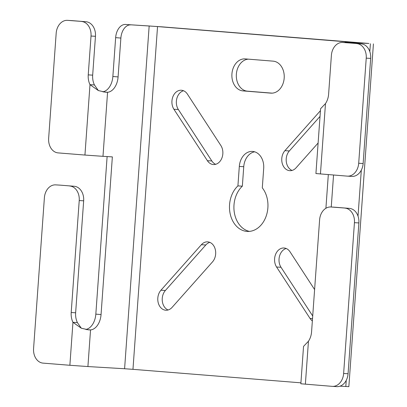 <?xml version="1.0" encoding="UTF-8"?>
<svg xmlns="http://www.w3.org/2000/svg" width="407" height="407" viewBox="0 0 407 407"><rect width="100%" height="100%" fill="white"/><g stroke="black" fill="none" stroke-linecap="round" stroke-linejoin="round"><path stroke-width="0.61" d="M272.151 93.147L247.41 91.163A16.036 12.23 93.4 0 1 236.365 74.186A16.036 12.23 93.4 0 1 248.397 59.157M231.929 73.921A16.036 12.23 93.4 0 1 245.075 58.893A16.036 12.23 93.4 0 1 245.268 58.903L273.138 61.147A16.036 12.23 93.4 0 1 284.193 77.991A16.036 12.23 93.4 0 1 271.037 93.147A16.036 12.23 93.4 0 1 270.843 93.137L242.974 90.898A16.036 12.23 93.4 0 1 231.929 73.921M168.081 309.986A11.457 8.735 93.4 0 1 162.251 298.362A11.457 8.735 93.4 0 1 165.379 290.486L205.805 244.983A11.457 8.735 93.4 0 1 209.824 242.363M157.814 298.097A11.457 8.735 93.4 0 1 160.943 290.222L201.368 244.719A11.457 8.735 93.4 0 1 207.631 241.855A11.457 8.735 93.4 0 1 215.288 249.481A11.457 8.735 93.4 0 1 212.525 261.864L172.1 307.371A11.457 8.735 93.4 0 1 165.842 310.231A11.457 8.735 93.4 0 1 157.814 298.097M215.685 164.301A11.457 8.735 93.4 0 1 211.828 160.958L178.352 109.519A11.457 8.735 93.4 0 1 176.379 101.236A11.457 8.735 93.4 0 1 183.532 90.746M171.942 100.972A11.457 8.735 93.4 0 1 181.334 90.237A11.457 8.735 93.4 0 1 187.388 94.083L220.864 145.528A11.457 8.735 93.4 0 1 221.891 158.048A11.457 8.735 93.4 0 1 213.446 164.545A11.457 8.735 93.4 0 1 207.392 160.694L173.916 109.254A11.457 8.735 93.4 0 1 171.942 100.972M292.053 170.436A11.457 8.735 93.4 0 1 286.218 158.811A11.457 8.735 93.4 0 1 289.352 150.936L320.019 116.412M318.116 143.005L296.072 167.821A11.457 8.735 93.4 0 1 289.809 170.681A11.457 8.735 93.4 0 1 281.781 158.547A11.457 8.735 93.4 0 1 284.91 150.671L320.431 110.689M312.713 315.99L281.013 267.277A11.457 8.735 93.4 0 1 279.039 258.989A11.457 8.735 93.4 0 1 286.187 248.499M312.357 320.925A11.457 8.735 93.4 0 1 310.048 318.452L276.572 267.012A11.457 8.735 93.4 0 1 274.603 258.725A11.457 8.735 93.4 0 1 283.994 247.99A11.457 8.735 93.4 0 1 290.049 251.841L314.606 289.581M249.445 231.39A25.203 19.221 93.4 0 1 233.994 204.996A25.203 19.221 93.4 0 1 242.353 186.167L243.747 166.707A16.036 12.23 93.4 0 1 254.66 151.811M237.917 185.902L239.311 166.443A16.036 12.23 93.4 0 1 252.457 151.414A16.036 12.23 93.4 0 1 263.695 168.401L262.301 187.861A25.203 19.221 93.4 0 1 267.877 207.809A25.203 19.221 93.4 0 1 247.217 231.425A25.203 19.221 93.4 0 1 229.558 204.731A25.203 19.221 93.4 0 1 237.917 185.902L242.353 186.167M103.551 91.951L107.57 92.277A16.036 10.373 94.6 0 0 118.091 76.913L120.874 38.065L115.649 37.642L112.866 76.491A16.036 10.373 -85.4 0 1 102.768 91.804M86.513 329.599L90.537 329.924A16.036 10.373 94.6 0 0 101.053 314.555L112.357 156.888L102.981 156.329L107.57 92.277L105.601 92.221L98.346 90.563L89.988 84.671L94.424 84.936A16.036 12.23 93.4 0 1 92.674 75.142L95.457 36.294L91.02 36.03L88.238 74.878A16.036 12.23 -86.6 0 0 89.988 84.671L84.941 155.052L102.981 156.329M107.122 156.578L95.828 314.138A16.036 10.373 -85.4 0 1 85.735 329.451M115.649 37.642A13.746 8.888 -85.4 0 1 125.509 24.466L161.976 26.842L368.91 43.468L351.948 42.659A13.746 8.888 94.6 0 0 349.766 42.939M300.926 382.829L132.967 369.337L157.54 26.577L149.166 25.982L124.593 368.742L87.912 366.554L90.537 329.924L88.568 329.868L81.308 328.21L72.95 322.319L77.391 322.583A16.036 12.23 93.4 0 1 75.636 312.79L83.664 200.819L79.228 200.554L71.2 312.525A16.036 12.23 -86.6 0 0 72.95 322.319L69.872 365.277L87.912 366.554M333.547 175.025L331.252 207.01M340.013 386.172L348.85 386.65L373.423 43.89M157.54 26.577L364.463 43.295M124.593 368.742L132.967 369.337M125.509 24.466L149.166 25.982M130.733 24.883A13.746 8.888 94.6 0 0 120.874 38.065M344.398 42.567A13.746 8.888 -85.4 0 1 346.723 42.236L364.469 43.203M328.322 174.603L325.905 208.272M346.937 42.72A13.746 10.485 93.4 0 1 347.105 42.725A13.746 10.485 93.4 0 1 347.268 42.74L342.831 42.476A13.746 10.485 -86.6 0 0 342.663 42.46A13.746 10.485 -86.6 0 0 331.395 55.342L328.612 94.19A16.036 12.23 -86.6 0 1 325.483 103.592L320.574 108.74L315.924 173.55L347.263 176.129A13.746 10.485 -86.6 0 0 347.43 176.139A13.746 10.485 -86.6 0 0 358.699 163.258L363.136 163.522A13.746 10.485 93.4 0 1 351.867 176.404A13.746 10.485 93.4 0 1 351.704 176.394M335.144 207.244A13.746 10.485 93.4 0 1 335.307 207.249A13.746 10.485 93.4 0 1 335.475 207.265L331.039 207A13.746 10.485 -86.6 0 0 330.871 206.985A13.746 10.485 -86.6 0 0 319.602 219.872L311.574 331.837A16.036 12.23 -86.6 0 1 308.45 341.239L303.536 346.388L300.854 383.776L332.193 386.355A13.746 10.485 -86.6 0 0 332.361 386.365A13.746 10.485 -86.6 0 0 343.63 373.484L348.066 373.748A13.746 10.485 93.4 0 1 336.798 386.63A13.746 10.485 93.4 0 1 336.635 386.619M335.475 207.265L349.409 208.384A13.746 10.485 93.4 0 1 358.877 222.934L348.066 373.748M331.039 207L349.409 208.384M358.877 222.934L354.441 222.67L343.63 373.484M354.441 222.67A13.746 10.485 -86.6 0 0 344.973 208.119M347.268 42.74L361.202 43.859A13.746 10.485 93.4 0 1 370.67 58.41L363.136 163.522M342.831 42.476L361.202 43.859M370.67 58.41L366.234 58.145L358.699 163.258M366.234 58.145A13.746 10.485 -86.6 0 0 356.766 43.595M81.308 328.21L77.391 322.583M98.346 90.563L94.424 84.936M84.941 155.052L58.115 152.895A13.746 10.485 -86.6 0 1 48.647 138.344L56.181 33.232A13.746 10.485 -86.6 0 1 67.45 20.35A13.746 10.485 -86.6 0 1 67.618 20.36L85.989 21.744A13.746 10.485 93.4 0 1 95.457 36.294M71.724 20.604A13.746 10.485 93.4 0 1 71.891 20.615A13.746 10.485 93.4 0 1 72.054 20.625L85.989 21.744M91.02 36.03A13.746 10.485 -86.6 0 0 81.553 21.479M69.872 365.277L43.045 363.12A13.746 10.485 -86.6 0 1 33.578 348.57L44.388 197.756A13.746 10.485 -86.6 0 1 55.657 184.875L60.099 185.139A13.746 10.485 93.4 0 1 60.261 185.149L74.196 186.269L60.261 185.149M79.228 200.554A13.746 10.485 -86.6 0 0 69.76 186.004M74.196 186.269A13.746 10.485 93.4 0 1 83.664 200.819M160.943 290.222L165.379 290.486M284.91 150.671L289.352 150.936M118.091 76.913L112.866 76.491M101.053 314.555L95.828 314.138M370.38 43.758L369.815 51.597M361.319 170.116L358.023 216.122M346.25 380.342L345.808 386.518M346.723 42.236L351.948 42.659M239.311 166.443L243.747 166.707M310.048 318.452L312.525 318.6M276.572 267.012L281.013 267.277M173.916 109.254L178.352 109.519M207.392 160.694L211.828 160.958M201.368 244.719L205.805 244.983M270.843 93.137L271.23 93.157M242.974 90.898L247.41 91.163M325.483 103.592L320.441 173.972M308.45 341.239L305.372 384.198M72.054 20.625L67.618 20.36M88.238 74.878L92.674 75.142M71.2 312.525L75.636 312.79M347.105 42.725L342.663 42.46M335.307 207.249L330.871 206.985M351.867 176.404L347.43 176.139M336.798 386.63L332.361 386.365M71.891 20.615L67.45 20.35"/></g></svg>
